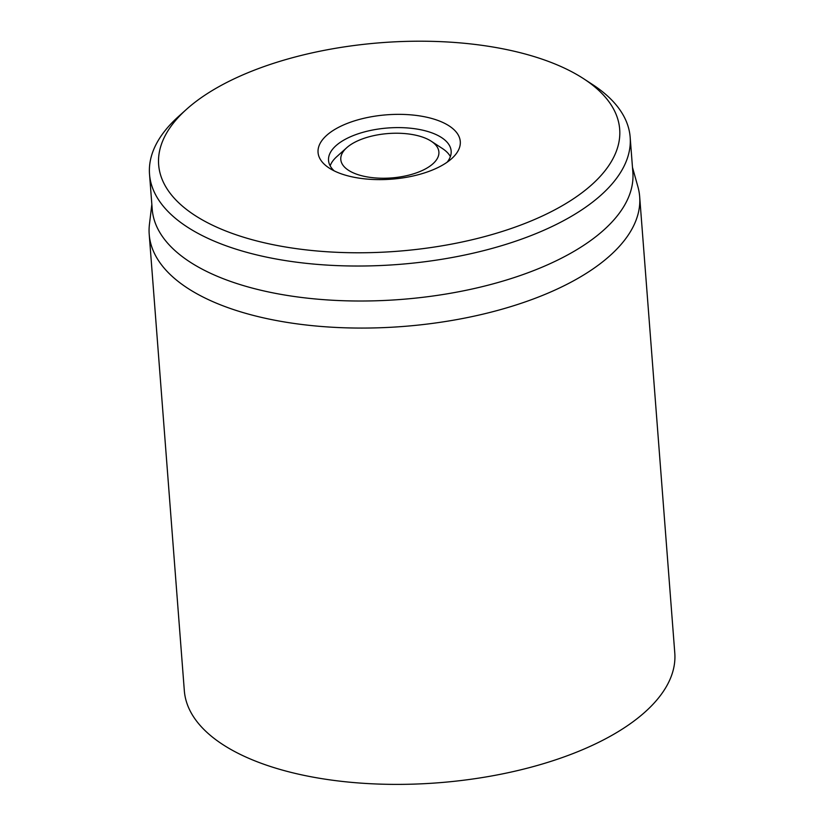 <?xml version="1.0" encoding="UTF-8"?>
<svg xmlns="http://www.w3.org/2000/svg" width="824" height="824" viewBox="0 0 824 824"><rect width="100%" height="100%" fill="white"/><g stroke="black" fill="none" stroke-linecap="round" stroke-linejoin="round"><path stroke-width="1.24" d="M149.216 234.397L184.329 690.718A245.954 111.281 -4.4 0 0 438.09 782.8A245.954 111.281 -4.4 0 0 674.784 652.979L639.671 196.668A245.954 111.281 175.6 0 1 484.553 313.769A245.954 111.281 175.6 0 1 209.523 300.152A245.954 111.281 175.6 0 1 149.216 234.397A245.954 111.281 175.6 0 1 149.432 224.406L151.843 204.342M334.225 170.908A61.491 27.82 175.6 0 1 328.539 160.453A61.491 27.82 175.6 0 1 387.713 127.998A61.491 27.82 175.6 0 1 451.15 151.019A61.491 27.82 175.6 0 1 447.123 162.215M335.543 171.526A71.328 32.27 -4.4 0 0 451.707 158.599A71.328 32.27 -4.4 0 0 433.146 118.872A71.328 32.27 -4.4 0 0 341.414 125.928A71.328 32.27 -4.4 0 0 329.147 168.024A71.328 32.27 -4.4 0 0 335.543 171.526M562.998 67.455A231.194 104.597 175.6 0 1 583.742 78.795A231.194 104.597 175.6 0 1 543.974 215.249A231.194 104.597 175.6 0 1 246.633 238.136A231.194 104.597 175.6 0 1 186.451 109.365A231.194 104.597 175.6 0 1 562.998 67.455M186.451 109.365L178.499 116.514A241.03 109.056 -4.4 0 0 149.525 174.225A241.03 109.056 -4.4 0 0 208.616 238.661A241.03 109.056 -4.4 0 0 478.147 252.01A241.03 109.056 -4.4 0 0 630.164 137.248A241.03 109.056 -4.4 0 0 592.693 84.635L583.742 78.795M149.525 174.225L152.213 209.224A241.03 109.056 -4.4 0 0 211.315 273.65A241.03 109.056 -4.4 0 0 480.835 286.999A241.03 109.056 -4.4 0 0 632.853 172.237L630.164 137.248M632.482 167.365L637.92 186.811A245.954 111.281 175.6 0 1 639.671 196.668M414.606 134.961A49.193 22.258 175.6 0 1 431.24 141.223A49.193 22.258 175.6 0 1 422.784 170.259A49.193 22.258 175.6 0 1 359.511 175.131A49.193 22.258 175.6 0 1 346.708 147.733A49.193 22.258 175.6 0 1 414.606 134.961M431.24 141.223L442.437 148.536A61.491 27.82 175.6 0 1 450.368 156.581M330.156 165.83A61.491 27.82 175.6 0 1 336.769 156.663L346.708 147.733"/></g></svg>
